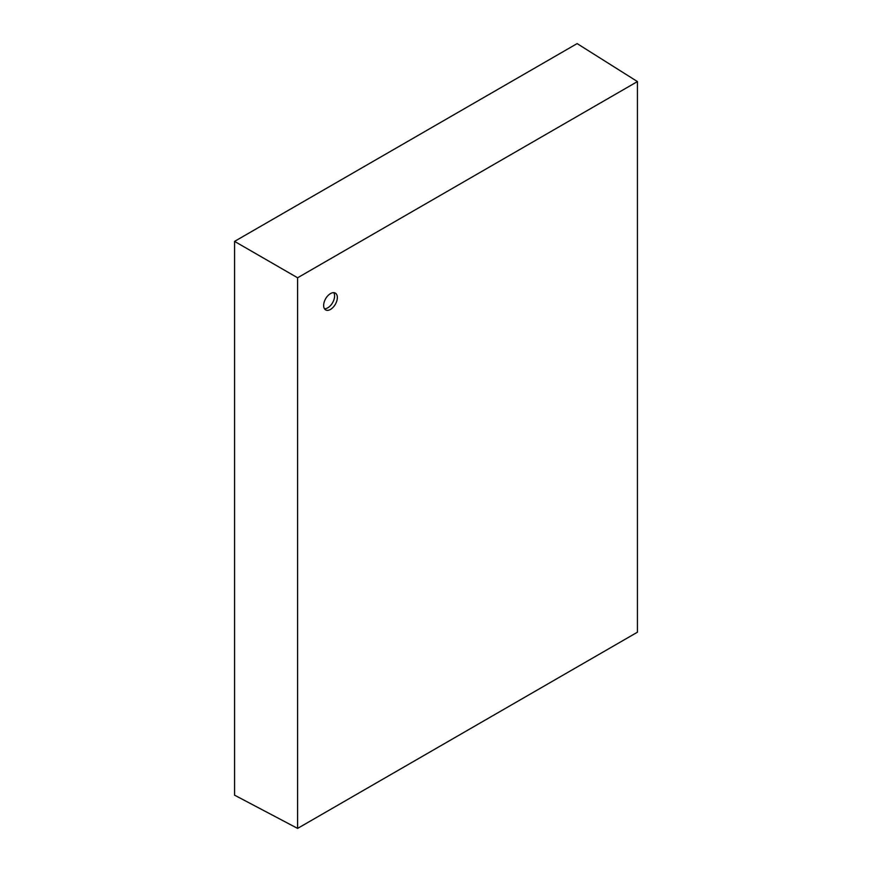 <?xml version="1.0" encoding="UTF-8"?>
<svg xmlns="http://www.w3.org/2000/svg" width="872" height="872" viewBox="0 0 872 872"><rect width="100%" height="100%" fill="white"/><g stroke="black" fill="none" stroke-linecap="round" stroke-linejoin="round"><path stroke-width="1.31" d="M333.769 292.665A9.69 5.592 -60 0 1 332.592 302.726A9.69 5.592 -60 0 1 324.471 308.764M323.643 305.462A9.69 5.592 -60 0 1 327.872 295.706A9.69 5.592 -60 0 1 335.339 293.112A9.69 5.592 -60 0 1 335.339 304.306A9.69 5.592 -60 0 1 325.648 309.898A9.69 5.592 -60 0 1 323.643 305.462M234.568 241.381L234.568 795.177L297.603 828.4L297.603 277.776L234.568 241.381L577.133 43.6L637.432 81.576L637.432 632.2L297.603 828.4M297.603 277.776L637.432 81.576"/></g></svg>
